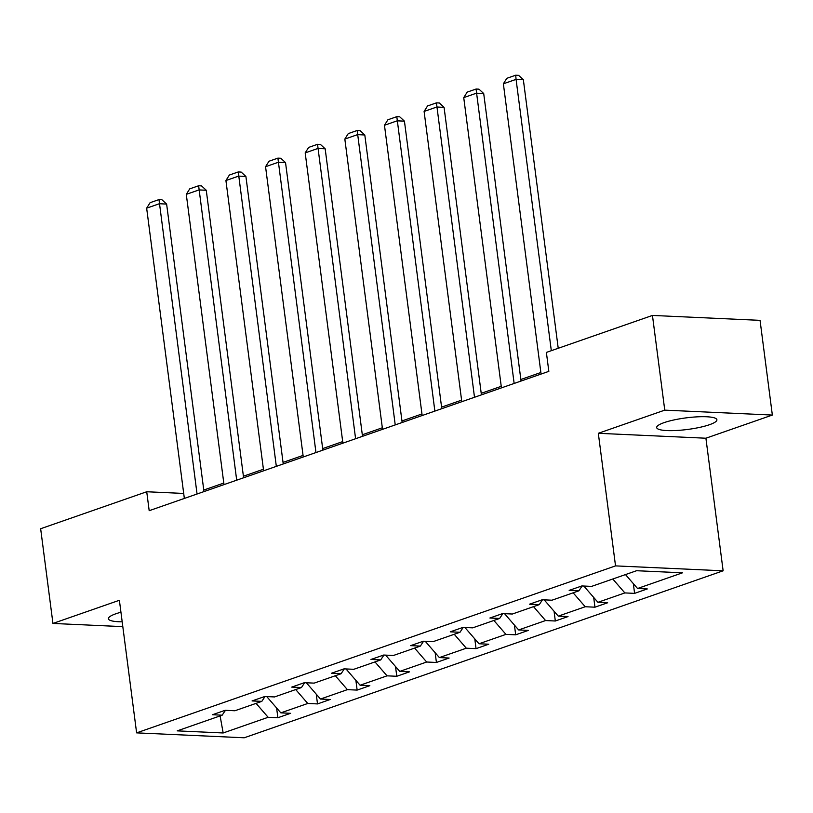 <?xml version="1.0" encoding="UTF-8"?>
<svg xmlns="http://www.w3.org/2000/svg" width="813" height="813" viewBox="0 0 813 813"><rect width="100%" height="100%" fill="white"/><g stroke="black" fill="none" stroke-linecap="round" stroke-linejoin="round"><path stroke-width="1.22" d="M664.109 422.628A30.366 5.843 172.6 0 0 656.68 427.577A30.366 5.843 172.6 0 0 676.558 430.484A30.366 5.843 172.6 0 0 709.475 424.711A30.366 5.843 172.6 0 0 716.903 419.762A30.366 5.843 172.6 0 0 697.026 416.856A30.366 5.843 172.6 0 0 664.109 422.628M120.944 612.24A30.366 5.843 172.6 0 0 115.822 613.795A30.366 5.843 172.6 0 0 108.393 618.734A30.366 5.843 172.6 0 0 122.184 621.813M772.35 415.057L664.76 410.138L598.317 433.299L705.908 438.217L772.35 415.057L760.053 320.352L652.453 315.434L546.377 352.415L548.836 371.358L149.186 510.696L146.726 491.753L40.65 528.735L52.947 623.439L122.814 626.64M705.908 438.217L723.133 570.807L244.205 737.787L136.614 732.869L615.532 565.889L723.133 570.807M664.76 410.138L652.453 315.434M625.492 574.578L637.555 588.49L647.3 588.937L634.587 593.368L633.327 583.612M256.065 703.377L268.138 717.29L223.158 732.97L177.214 730.867L222.183 715.186L212.447 714.739L225.15 710.308L234.896 710.755L261.827 701.365L252.081 700.928L264.784 696.497L274.53 696.944L301.46 687.554L291.715 687.107L304.418 682.676L314.164 683.123L341.094 673.733L331.348 673.286L344.051 668.855L353.797 669.302L380.728 659.912L370.982 659.465L383.695 655.034L393.431 655.481L420.362 646.091L410.626 645.644L423.329 641.223L433.065 641.66L459.995 632.27L450.26 631.833L462.963 627.402L472.699 627.849L499.629 618.459L489.893 618.012L502.597 613.581L512.342 614.028L539.273 604.638L529.527 604.191L542.23 599.76L551.976 600.207L578.907 590.817L569.161 590.37L581.864 585.949L591.61 586.386L636.579 570.716L682.524 572.809L637.555 588.49M612.789 579.008L624.851 592.921L634.587 593.368M624.851 592.921L597.921 602.311L607.657 602.758L594.953 607.189L593.693 597.433M573.155 592.829L585.218 606.742L594.953 607.189M585.218 606.742L558.287 616.132L568.023 616.569L555.32 621L554.06 611.254M533.511 606.64L545.584 620.553L555.32 621M545.584 620.553L518.643 629.943L528.389 630.39L515.686 634.821L514.416 625.075M493.877 620.461L505.94 634.374L515.686 634.821M505.94 634.374L479.009 643.764L488.755 644.211L476.052 648.642L474.782 638.886M454.243 634.282L466.306 648.195L476.052 648.642M466.306 648.195L439.376 657.585L449.122 658.032L436.418 662.463L435.148 652.707M414.61 648.103L426.673 662.016L436.418 662.463M426.673 662.016L399.742 671.406L409.488 671.853L396.785 676.274L395.514 666.528M374.976 661.914L387.039 675.837L396.785 676.274M387.039 675.837L360.108 685.227L369.844 685.664L357.141 690.095L355.881 680.349M335.342 675.735L347.405 689.648L357.141 690.095M347.405 689.648L320.474 699.038L330.21 699.485L317.507 703.916L316.247 694.16M295.708 689.556L307.771 703.469L317.507 703.916M307.771 703.469L280.841 712.859L290.576 713.306L277.873 717.737L276.613 707.981M268.138 717.29L277.873 717.737M582.118 585.96L578.907 590.817M583.805 586.031L597.921 602.311M542.484 599.77L539.273 604.638M544.171 599.852L558.287 616.132M502.851 613.591L499.629 618.459M504.538 613.673L518.643 629.943M463.217 627.412L459.995 632.27M464.904 627.494L479.009 643.764M423.573 641.233L420.362 646.091M425.26 641.305L439.376 657.585M383.939 655.054L380.728 659.912M385.626 655.126L399.742 671.406M344.306 668.865L341.094 673.733M345.992 668.947L360.108 685.227M304.672 682.686L301.46 687.554M306.359 682.768L320.474 699.038M265.038 696.507L261.827 701.365M266.725 696.578L280.841 712.859M225.404 710.328L222.183 715.186M598.317 433.299L615.532 565.889M136.614 732.869L119.389 600.279L52.947 623.439M183.708 493.44L146.726 491.753M540.869 372.506L520.848 379.488M501.235 386.327L481.215 393.309M461.601 400.148L441.581 407.13M421.957 413.969L401.947 420.951M382.323 427.79L362.313 434.762M342.69 441.601L322.67 448.583M303.056 455.422L283.036 462.404M263.422 469.243L243.402 476.225M223.788 483.064L203.768 490.036M225.049 710.867L226.451 710.369M220.11 715.907L223.158 732.97M184.348 498.43L146.655 208.169L159.358 203.738L166.624 204.073L161.899 199.713L158.992 199.581L197.051 493.999M203.972 491.591L166.624 204.073M146.655 208.169L150.1 202.681L158.992 199.581M223.992 484.609L186.289 194.348L198.992 189.927L206.258 190.252L201.533 185.892L198.626 185.76L236.695 480.188M243.605 477.77L206.258 190.252M186.289 194.348L189.734 188.86L198.626 185.76M263.625 470.798L225.923 180.537L238.626 176.106L245.902 176.441L241.176 172.082L238.26 171.939L276.329 466.367M283.239 463.959L245.902 176.441M225.923 180.537L229.368 175.039L238.26 171.939M303.259 456.977L265.556 166.716L278.259 162.285L285.536 162.62L280.81 158.261L277.904 158.129L315.962 452.546M322.873 450.138L285.536 162.62M265.556 166.716L269.001 161.228L277.904 158.129M342.893 443.156L305.19 152.895L317.903 148.464L325.17 148.799L320.444 144.44L317.537 144.308L355.596 438.725M362.507 436.317L325.17 148.799M305.19 152.895L308.645 147.407L317.537 144.308M382.527 429.335L344.834 139.074L357.537 134.653L364.803 134.978L360.078 130.619L357.171 130.487L395.23 424.904M402.15 422.496L364.803 134.978M344.834 139.074L348.279 133.586L357.171 130.487M422.16 415.514L384.468 125.263L397.171 120.832L404.437 121.157L399.711 116.798L396.805 116.666L434.864 411.093M441.784 408.675L404.437 121.157M384.468 125.263L387.913 119.765L396.805 116.666M461.794 401.703L424.101 111.442L436.805 107.011L444.071 107.346L439.345 102.987L436.439 102.855L474.497 397.272M481.418 394.864L444.071 107.346M424.101 111.442L427.547 105.954L436.439 102.855M501.438 387.882L463.735 97.621L476.438 93.19L483.705 93.525L478.979 89.166L476.072 89.034L514.141 383.451M521.052 381.043L483.705 93.525M463.735 97.621L467.18 92.133L476.072 89.034M541.072 374.061L503.369 83.8L516.072 79.369L523.348 79.704L518.623 75.345L515.706 75.213L516.072 79.369L551.316 350.688M558.226 348.279L523.348 79.704M503.369 83.8L506.814 78.312L515.706 75.213"/></g></svg>
